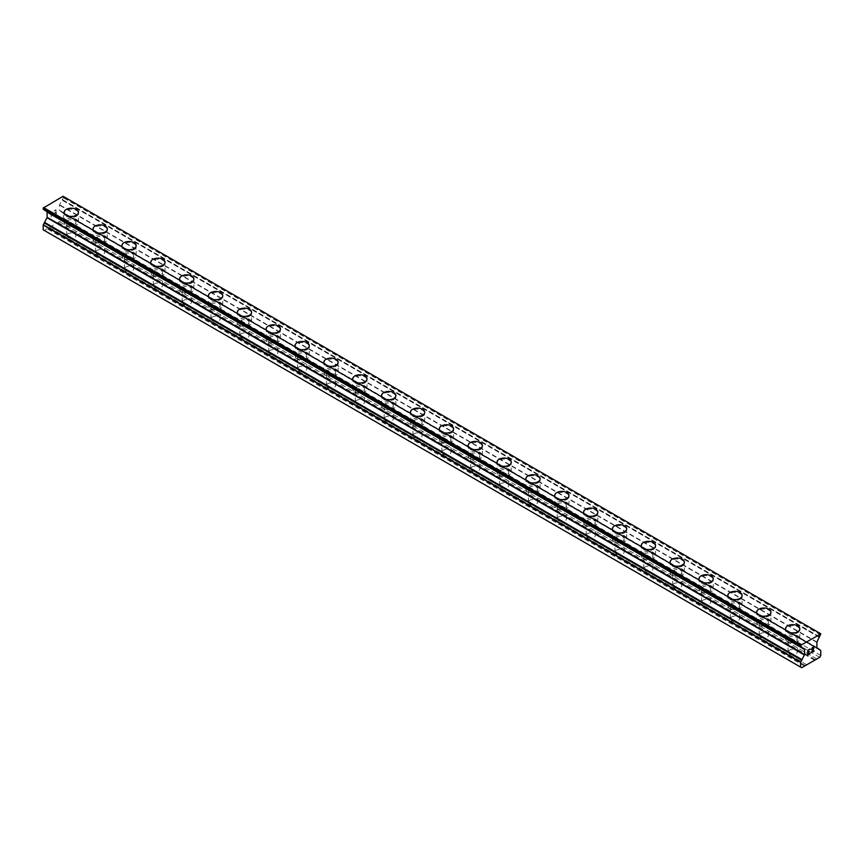 <?xml version="1.0" encoding="UTF-8"?>
<svg xmlns="http://www.w3.org/2000/svg" width="864" height="864" viewBox="0 0 864 864"><rect width="100%" height="100%" fill="white"/><g stroke="black" fill="none" stroke-linecap="round" stroke-linejoin="round"><path stroke-width="0.65" stroke-dasharray="4.32 3.24" d="M68.083 237.514A4.59 2.646 0 0 0 73.084 238.086A4.59 2.646 0 0 0 75.924 235.634A4.59 2.646 0 0 0 74.574 233.766A4.59 2.646 0 0 0 69.574 233.194A4.59 2.646 0 0 0 66.744 235.634A4.59 2.646 0 0 0 68.083 237.514M68.083 224.186A4.59 2.646 0 0 0 73.084 224.759A4.59 2.646 0 0 0 75.924 222.318A4.59 2.646 0 0 0 74.574 220.439A4.59 2.646 0 0 0 69.574 219.866A4.59 2.646 0 0 0 66.744 222.318A4.59 2.646 0 0 0 68.083 224.186M78.473 212.328L78.473 212.317A7.139 4.126 180 0 1 78.473 212.328A7.139 4.126 180 0 1 74.066 216.13A7.139 4.126 180 0 1 66.28 215.244A7.139 4.126 180 0 1 64.195 212.328A7.139 4.126 180 0 1 64.195 212.317L64.195 212.317M96.941 254.167A4.59 2.646 0 0 0 101.941 254.75A4.59 2.646 0 0 0 104.771 252.299A4.59 2.646 0 0 0 103.432 250.42A4.59 2.646 0 0 0 98.431 249.847A4.59 2.646 0 0 0 95.591 252.299A4.59 2.646 0 0 0 96.941 254.167M96.941 240.84A4.59 2.646 0 0 0 101.941 241.423A4.59 2.646 0 0 0 104.771 238.972A4.59 2.646 0 0 0 103.432 237.092A4.59 2.646 0 0 0 98.431 236.52A4.59 2.646 0 0 0 95.591 238.972A4.59 2.646 0 0 0 96.941 240.84M107.33 228.982L107.33 228.982A7.139 4.126 180 0 1 102.913 232.794A7.139 4.126 180 0 1 95.137 231.898A7.139 4.126 180 0 1 93.042 228.982L93.042 228.971M125.788 270.832A4.59 2.646 0 0 0 130.799 271.404A4.59 2.646 0 0 0 133.628 268.952A4.59 2.646 0 0 0 132.289 267.084A4.59 2.646 0 0 0 127.278 266.512A4.59 2.646 0 0 0 124.448 268.952A4.59 2.646 0 0 0 125.788 270.832M125.788 257.504A4.59 2.646 0 0 0 130.799 258.077A4.59 2.646 0 0 0 133.628 255.625A4.59 2.646 0 0 0 132.289 253.757A4.59 2.646 0 0 0 127.278 253.184A4.59 2.646 0 0 0 124.448 255.625A4.59 2.646 0 0 0 125.788 257.504M136.177 245.646L136.177 245.635A7.139 4.126 180 0 1 136.177 245.646A7.139 4.126 180 0 1 131.771 249.448A7.139 4.126 180 0 1 123.995 248.562A7.139 4.126 180 0 1 121.9 245.646A7.139 4.126 180 0 1 121.9 245.635L121.9 245.635M154.645 287.485A4.59 2.646 0 0 0 159.646 288.068A4.59 2.646 0 0 0 162.486 285.617A4.59 2.646 0 0 0 161.136 283.738A4.59 2.646 0 0 0 156.136 283.165A4.59 2.646 0 0 0 153.306 285.617A4.59 2.646 0 0 0 154.645 287.485M154.645 274.158A4.59 2.646 0 0 0 159.646 274.741A4.59 2.646 0 0 0 162.486 272.29A4.59 2.646 0 0 0 161.136 270.41A4.59 2.646 0 0 0 156.136 269.838A4.59 2.646 0 0 0 153.306 272.29A4.59 2.646 0 0 0 154.645 274.158M165.035 262.3L165.035 262.3A7.139 4.126 180 0 1 160.628 266.112A7.139 4.126 180 0 1 152.842 265.216A7.139 4.126 180 0 1 150.746 262.3L150.746 262.289M183.503 304.15A4.59 2.646 0 0 0 188.503 304.722A4.59 2.646 0 0 0 191.333 302.27A4.59 2.646 0 0 0 189.994 300.402A4.59 2.646 0 0 0 184.993 299.83A4.59 2.646 0 0 0 182.153 302.27A4.59 2.646 0 0 0 183.503 304.15M183.503 290.822A4.59 2.646 0 0 0 188.503 291.395A4.59 2.646 0 0 0 191.333 288.943A4.59 2.646 0 0 0 189.994 287.075A4.59 2.646 0 0 0 184.993 286.502A4.59 2.646 0 0 0 182.153 288.943A4.59 2.646 0 0 0 183.503 290.822M193.882 278.964L193.882 278.953A7.139 4.126 180 0 1 193.882 278.964A7.139 4.126 180 0 1 189.475 282.766A7.139 4.126 180 0 1 181.699 281.869A7.139 4.126 180 0 1 179.604 278.964A7.139 4.126 180 0 1 179.604 278.953L179.604 278.953M212.35 320.803A4.59 2.646 0 0 0 217.361 321.376A4.59 2.646 0 0 0 220.19 318.935A4.59 2.646 0 0 0 218.84 317.056A4.59 2.646 0 0 0 213.84 316.483A4.59 2.646 0 0 0 211.01 318.935A4.59 2.646 0 0 0 212.35 320.803M212.35 307.476A4.59 2.646 0 0 0 217.361 308.048A4.59 2.646 0 0 0 220.19 305.608A4.59 2.646 0 0 0 218.84 303.728A4.59 2.646 0 0 0 213.84 303.156A4.59 2.646 0 0 0 211.01 305.608A4.59 2.646 0 0 0 212.35 307.476M222.739 295.618L222.739 295.618A7.139 4.126 180 0 1 218.333 299.43A7.139 4.126 180 0 1 210.546 298.534A7.139 4.126 180 0 1 208.462 295.618L208.462 295.607M241.207 337.468A4.59 2.646 0 0 0 246.208 338.04A4.59 2.646 0 0 0 249.048 335.588A4.59 2.646 0 0 0 247.698 333.72A4.59 2.646 0 0 0 242.698 333.137A4.59 2.646 0 0 0 239.857 335.588A4.59 2.646 0 0 0 241.207 337.468M241.207 324.14A4.59 2.646 0 0 0 246.208 324.713A4.59 2.646 0 0 0 249.048 322.261A4.59 2.646 0 0 0 247.698 320.393A4.59 2.646 0 0 0 242.698 319.81A4.59 2.646 0 0 0 239.857 322.261A4.59 2.646 0 0 0 241.207 324.14M251.597 312.271L251.597 312.271A7.139 4.126 180 0 1 247.19 316.084A7.139 4.126 180 0 1 239.404 315.187A7.139 4.126 180 0 1 237.308 312.271L237.308 312.271M270.065 354.121A4.59 2.646 0 0 0 275.065 354.694A4.59 2.646 0 0 0 277.895 352.253A4.59 2.646 0 0 0 276.556 350.374A4.59 2.646 0 0 0 271.544 349.801A4.59 2.646 0 0 0 268.715 352.253A4.59 2.646 0 0 0 270.065 354.121M270.065 340.794A4.59 2.646 0 0 0 275.065 341.366A4.59 2.646 0 0 0 277.895 338.926A4.59 2.646 0 0 0 276.556 337.046A4.59 2.646 0 0 0 271.544 336.474A4.59 2.646 0 0 0 268.715 338.926A4.59 2.646 0 0 0 270.065 340.794M280.444 328.936L280.444 328.936A7.139 4.126 180 0 1 276.037 332.748A7.139 4.126 180 0 1 268.261 331.852A7.139 4.126 180 0 1 266.166 328.936L266.166 328.925M298.912 370.786A4.59 2.646 0 0 0 303.912 371.358A4.59 2.646 0 0 0 306.752 368.906A4.59 2.646 0 0 0 305.402 367.027A4.59 2.646 0 0 0 300.402 366.455A4.59 2.646 0 0 0 297.572 368.906A4.59 2.646 0 0 0 298.912 370.786M298.912 357.458A4.59 2.646 0 0 0 303.912 358.031A4.59 2.646 0 0 0 306.752 355.579A4.59 2.646 0 0 0 305.402 353.711A4.59 2.646 0 0 0 300.402 353.128A4.59 2.646 0 0 0 297.572 355.579A4.59 2.646 0 0 0 298.912 357.458M309.301 345.589L309.301 345.589A7.139 4.126 180 0 1 304.895 349.402A7.139 4.126 180 0 1 297.108 348.505A7.139 4.126 180 0 1 295.024 345.589L295.024 345.589M327.769 387.439A4.59 2.646 0 0 0 332.77 388.012A4.59 2.646 0 0 0 335.599 385.56A4.59 2.646 0 0 0 334.26 383.692A4.59 2.646 0 0 0 329.26 383.119A4.59 2.646 0 0 0 326.419 385.56A4.59 2.646 0 0 0 327.769 387.439M327.769 374.112A4.59 2.646 0 0 0 332.77 374.684A4.59 2.646 0 0 0 335.599 372.233A4.59 2.646 0 0 0 334.26 370.364A4.59 2.646 0 0 0 329.26 369.792A4.59 2.646 0 0 0 326.419 372.233A4.59 2.646 0 0 0 327.769 374.112M338.159 362.254L338.159 362.243A7.139 4.126 180 0 1 338.159 362.254A7.139 4.126 180 0 1 333.742 366.055A7.139 4.126 180 0 1 325.966 365.17A7.139 4.126 180 0 1 323.87 362.254A7.139 4.126 180 0 1 323.87 362.243L323.87 362.243M356.616 404.093A4.59 2.646 0 0 0 361.627 404.676A4.59 2.646 0 0 0 364.457 402.224A4.59 2.646 0 0 0 363.118 400.345A4.59 2.646 0 0 0 358.106 399.773A4.59 2.646 0 0 0 355.277 402.224A4.59 2.646 0 0 0 356.616 404.093M356.616 390.766A4.59 2.646 0 0 0 361.627 391.349A4.59 2.646 0 0 0 364.457 388.897A4.59 2.646 0 0 0 363.118 387.018A4.59 2.646 0 0 0 358.106 386.446A4.59 2.646 0 0 0 355.277 388.897A4.59 2.646 0 0 0 356.616 390.766M367.006 378.907L367.006 378.907A7.139 4.126 180 0 1 362.599 382.72A7.139 4.126 180 0 1 354.812 381.823A7.139 4.126 180 0 1 352.728 378.907L352.728 378.896M385.474 420.757A4.59 2.646 0 0 0 390.474 421.33A4.59 2.646 0 0 0 393.314 418.878A4.59 2.646 0 0 0 391.964 417.01A4.59 2.646 0 0 0 386.964 416.437A4.59 2.646 0 0 0 384.134 418.878A4.59 2.646 0 0 0 385.474 420.757M385.474 407.43A4.59 2.646 0 0 0 390.474 408.002A4.59 2.646 0 0 0 393.314 405.551A4.59 2.646 0 0 0 391.964 403.682A4.59 2.646 0 0 0 386.964 403.11A4.59 2.646 0 0 0 384.134 405.551A4.59 2.646 0 0 0 385.474 407.43M395.863 395.572L395.863 395.561A7.139 4.126 180 0 1 395.863 395.572A7.139 4.126 180 0 1 391.457 399.373A7.139 4.126 180 0 1 383.67 398.488A7.139 4.126 180 0 1 381.575 395.572A7.139 4.126 180 0 1 381.575 395.561L381.575 395.561M414.331 437.411A4.59 2.646 0 0 0 419.332 437.994A4.59 2.646 0 0 0 422.161 435.542A4.59 2.646 0 0 0 420.822 433.663A4.59 2.646 0 0 0 415.822 433.091A4.59 2.646 0 0 0 412.981 435.542A4.59 2.646 0 0 0 414.331 437.411M414.331 424.084A4.59 2.646 0 0 0 419.332 424.667A4.59 2.646 0 0 0 422.161 422.215A4.59 2.646 0 0 0 420.822 420.336A4.59 2.646 0 0 0 415.822 419.764A4.59 2.646 0 0 0 412.981 422.215A4.59 2.646 0 0 0 414.331 424.084M424.71 412.225L424.71 412.225A7.139 4.126 180 0 1 420.304 416.038A7.139 4.126 180 0 1 412.528 415.141A7.139 4.126 180 0 1 410.432 412.225L410.432 412.214M443.178 454.075A4.59 2.646 0 0 0 448.178 454.648A4.59 2.646 0 0 0 451.019 452.196A4.59 2.646 0 0 0 449.669 450.328A4.59 2.646 0 0 0 444.668 449.755A4.59 2.646 0 0 0 441.839 452.196A4.59 2.646 0 0 0 443.178 454.075M443.178 440.748A4.59 2.646 0 0 0 448.178 441.32A4.59 2.646 0 0 0 451.019 438.869A4.59 2.646 0 0 0 449.669 437A4.59 2.646 0 0 0 444.668 436.428A4.59 2.646 0 0 0 441.839 438.869A4.59 2.646 0 0 0 443.178 440.748M453.568 428.89L453.568 428.879A7.139 4.126 180 0 1 453.568 428.89A7.139 4.126 180 0 1 449.161 432.691A7.139 4.126 180 0 1 441.374 431.795A7.139 4.126 180 0 1 439.29 428.89A7.139 4.126 180 0 1 439.29 428.879L439.29 428.879M472.036 470.729A4.59 2.646 0 0 0 477.036 471.301A4.59 2.646 0 0 0 479.866 468.86A4.59 2.646 0 0 0 478.526 466.981A4.59 2.646 0 0 0 473.526 466.409A4.59 2.646 0 0 0 470.686 468.86A4.59 2.646 0 0 0 472.036 470.729M472.036 457.402A4.59 2.646 0 0 0 477.036 457.974A4.59 2.646 0 0 0 479.866 455.533A4.59 2.646 0 0 0 478.526 453.654A4.59 2.646 0 0 0 473.526 453.082A4.59 2.646 0 0 0 470.686 455.533A4.59 2.646 0 0 0 472.036 457.402M482.425 445.543L482.425 445.543A7.139 4.126 180 0 1 478.008 449.356A7.139 4.126 180 0 1 470.232 448.459A7.139 4.126 180 0 1 468.137 445.543L468.137 445.532M500.882 487.393A4.59 2.646 0 0 0 505.894 487.966A4.59 2.646 0 0 0 508.723 485.514A4.59 2.646 0 0 0 507.384 483.646A4.59 2.646 0 0 0 502.373 483.062A4.59 2.646 0 0 0 499.543 485.514A4.59 2.646 0 0 0 500.882 487.393M500.882 474.066A4.59 2.646 0 0 0 505.894 474.638A4.59 2.646 0 0 0 508.723 472.187A4.59 2.646 0 0 0 507.384 470.318A4.59 2.646 0 0 0 502.373 469.735A4.59 2.646 0 0 0 499.543 472.187A4.59 2.646 0 0 0 500.882 474.066M511.272 462.197L511.272 462.197A7.139 4.126 180 0 1 506.866 466.009A7.139 4.126 180 0 1 499.09 465.113A7.139 4.126 180 0 1 496.994 462.197L496.994 462.197M529.74 504.047A4.59 2.646 0 0 0 534.74 504.619A4.59 2.646 0 0 0 537.581 502.178A4.59 2.646 0 0 0 536.231 500.299A4.59 2.646 0 0 0 531.23 499.727A4.59 2.646 0 0 0 528.401 502.178A4.59 2.646 0 0 0 529.74 504.047M529.74 490.72A4.59 2.646 0 0 0 534.74 491.292A4.59 2.646 0 0 0 537.581 488.851A4.59 2.646 0 0 0 536.231 486.972A4.59 2.646 0 0 0 531.23 486.4A4.59 2.646 0 0 0 528.401 488.851A4.59 2.646 0 0 0 529.74 490.72M540.13 478.861L540.13 478.85A7.139 4.126 180 0 1 540.13 478.861A7.139 4.126 180 0 1 535.723 482.674A7.139 4.126 180 0 1 527.936 481.777A7.139 4.126 180 0 1 525.841 478.861A7.139 4.126 180 0 1 525.841 478.85L525.841 478.85M558.598 520.711A4.59 2.646 0 0 0 563.598 521.284A4.59 2.646 0 0 0 566.428 518.832A4.59 2.646 0 0 0 565.088 516.953A4.59 2.646 0 0 0 560.088 516.38A4.59 2.646 0 0 0 557.248 518.832A4.59 2.646 0 0 0 558.598 520.711M558.598 507.384A4.59 2.646 0 0 0 563.598 507.956A4.59 2.646 0 0 0 566.428 505.505A4.59 2.646 0 0 0 565.088 503.626A4.59 2.646 0 0 0 560.088 503.053A4.59 2.646 0 0 0 557.248 505.505A4.59 2.646 0 0 0 558.598 507.384M568.976 495.515L568.976 495.515A7.139 4.126 180 0 1 564.57 499.327A7.139 4.126 180 0 1 556.794 498.431A7.139 4.126 180 0 1 554.699 495.515L554.699 495.515M587.444 537.365A4.59 2.646 0 0 0 592.456 537.937A4.59 2.646 0 0 0 595.285 535.486A4.59 2.646 0 0 0 593.935 533.617A4.59 2.646 0 0 0 588.935 533.045A4.59 2.646 0 0 0 586.105 535.486A4.59 2.646 0 0 0 587.444 537.365M587.444 524.038A4.59 2.646 0 0 0 592.456 524.61A4.59 2.646 0 0 0 595.285 522.158A4.59 2.646 0 0 0 593.935 520.29A4.59 2.646 0 0 0 588.935 519.718A4.59 2.646 0 0 0 586.105 522.158A4.59 2.646 0 0 0 587.444 524.038M597.834 512.179L597.834 512.168A7.139 4.126 180 0 1 597.834 512.179A7.139 4.126 180 0 1 593.428 515.981A7.139 4.126 180 0 1 585.641 515.095A7.139 4.126 180 0 1 583.556 512.179A7.139 4.126 180 0 1 583.556 512.168L583.556 512.168M616.302 554.018A4.59 2.646 0 0 0 621.302 554.602A4.59 2.646 0 0 0 624.143 552.15A4.59 2.646 0 0 0 622.793 550.271A4.59 2.646 0 0 0 617.792 549.698A4.59 2.646 0 0 0 614.952 552.15A4.59 2.646 0 0 0 616.302 554.018M616.302 540.691A4.59 2.646 0 0 0 621.302 541.274A4.59 2.646 0 0 0 624.143 538.823A4.59 2.646 0 0 0 622.793 536.944A4.59 2.646 0 0 0 617.792 536.371A4.59 2.646 0 0 0 614.952 538.823A4.59 2.646 0 0 0 616.302 540.691M626.692 528.833L626.692 528.833A7.139 4.126 180 0 1 622.285 532.645A7.139 4.126 180 0 1 614.498 531.749A7.139 4.126 180 0 1 612.403 528.833L612.403 528.822M645.16 570.683A4.59 2.646 0 0 0 650.16 571.255A4.59 2.646 0 0 0 652.99 568.804A4.59 2.646 0 0 0 651.65 566.935A4.59 2.646 0 0 0 646.639 566.363A4.59 2.646 0 0 0 643.81 568.804A4.59 2.646 0 0 0 645.16 570.683M645.16 557.356A4.59 2.646 0 0 0 650.16 557.928A4.59 2.646 0 0 0 652.99 555.476A4.59 2.646 0 0 0 651.65 553.608A4.59 2.646 0 0 0 646.639 553.036A4.59 2.646 0 0 0 643.81 555.476A4.59 2.646 0 0 0 645.16 557.356M655.538 545.497L655.538 545.486A7.139 4.126 180 0 1 655.538 545.497A7.139 4.126 180 0 1 651.132 549.299A7.139 4.126 180 0 1 643.356 548.413A7.139 4.126 180 0 1 641.261 545.497A7.139 4.126 180 0 1 641.261 545.486L641.261 545.486M674.006 587.336A4.59 2.646 0 0 0 679.007 587.909A4.59 2.646 0 0 0 681.847 585.468A4.59 2.646 0 0 0 680.497 583.589A4.59 2.646 0 0 0 675.497 583.016A4.59 2.646 0 0 0 672.667 585.468A4.59 2.646 0 0 0 674.006 587.336M674.006 574.009A4.59 2.646 0 0 0 679.007 574.592A4.59 2.646 0 0 0 681.847 572.141A4.59 2.646 0 0 0 680.497 570.262A4.59 2.646 0 0 0 675.497 569.689A4.59 2.646 0 0 0 672.667 572.141A4.59 2.646 0 0 0 674.006 574.009M684.396 562.151L684.396 562.151A7.139 4.126 180 0 1 679.99 565.963A7.139 4.126 180 0 1 672.203 565.067A7.139 4.126 180 0 1 670.118 562.151L670.118 562.14M702.864 604.001A4.59 2.646 0 0 0 707.864 604.573A4.59 2.646 0 0 0 710.694 602.122A4.59 2.646 0 0 0 709.355 600.253A4.59 2.646 0 0 0 704.354 599.67A4.59 2.646 0 0 0 701.514 602.122A4.59 2.646 0 0 0 702.864 604.001M702.864 590.674A4.59 2.646 0 0 0 707.864 591.246A4.59 2.646 0 0 0 710.694 588.794A4.59 2.646 0 0 0 709.355 586.926A4.59 2.646 0 0 0 704.354 586.354A4.59 2.646 0 0 0 701.514 588.794A4.59 2.646 0 0 0 702.864 590.674M713.254 578.815L713.254 578.804A7.139 4.126 180 0 1 713.254 578.815A7.139 4.126 180 0 1 708.836 582.617A7.139 4.126 180 0 1 701.06 581.72A7.139 4.126 180 0 1 698.965 578.815A7.139 4.126 180 0 1 698.965 578.804L698.965 578.804M731.711 620.654A4.59 2.646 0 0 0 736.722 621.227A4.59 2.646 0 0 0 739.552 618.786A4.59 2.646 0 0 0 738.212 616.907A4.59 2.646 0 0 0 733.201 616.334A4.59 2.646 0 0 0 730.372 618.786A4.59 2.646 0 0 0 731.711 620.654M731.711 607.327A4.59 2.646 0 0 0 736.722 607.9A4.59 2.646 0 0 0 739.552 605.459A4.59 2.646 0 0 0 738.212 603.58A4.59 2.646 0 0 0 733.201 603.007A4.59 2.646 0 0 0 730.372 605.459A4.59 2.646 0 0 0 731.711 607.327M742.1 595.469L742.1 595.469A7.139 4.126 180 0 1 737.694 599.281A7.139 4.126 180 0 1 729.907 598.385A7.139 4.126 180 0 1 727.823 595.469L727.823 595.458M760.568 637.319A4.59 2.646 0 0 0 765.569 637.891A4.59 2.646 0 0 0 768.409 635.44A4.59 2.646 0 0 0 767.059 633.571A4.59 2.646 0 0 0 762.059 632.988A4.59 2.646 0 0 0 759.229 635.44A4.59 2.646 0 0 0 760.568 637.319M760.568 623.992A4.59 2.646 0 0 0 765.569 624.564A4.59 2.646 0 0 0 768.409 622.112A4.59 2.646 0 0 0 767.059 620.244A4.59 2.646 0 0 0 762.059 619.661A4.59 2.646 0 0 0 759.229 622.112A4.59 2.646 0 0 0 760.568 623.992M770.958 612.122L770.958 612.122A7.139 4.126 180 0 1 766.552 615.935A7.139 4.126 180 0 1 758.765 615.038A7.139 4.126 180 0 1 756.67 612.122L756.67 612.122M789.426 653.972A4.59 2.646 0 0 0 794.426 654.545A4.59 2.646 0 0 0 797.256 652.104A4.59 2.646 0 0 0 795.917 650.225A4.59 2.646 0 0 0 790.916 649.652A4.59 2.646 0 0 0 788.076 652.104A4.59 2.646 0 0 0 789.426 653.972M789.426 640.645A4.59 2.646 0 0 0 794.426 641.218A4.59 2.646 0 0 0 797.256 638.777A4.59 2.646 0 0 0 795.917 636.898A4.59 2.646 0 0 0 790.916 636.325A4.59 2.646 0 0 0 788.076 638.777A4.59 2.646 0 0 0 789.426 640.645M799.805 628.787L799.805 628.776A7.139 4.126 180 0 1 799.805 628.787A7.139 4.126 180 0 1 795.398 632.599A7.139 4.126 180 0 1 787.622 631.703A7.139 4.126 180 0 1 785.527 628.787A7.139 4.126 180 0 1 785.527 628.776L785.527 628.776M787.622 641.682A7.139 4.126 0 0 0 793.422 642.87A7.139 4.126 0 0 0 799.805 638.777A7.139 4.126 0 0 0 797.72 635.861A7.139 4.126 0 0 0 789.934 634.964A7.139 4.126 0 0 0 785.527 638.777A7.139 4.126 0 0 0 787.622 641.682M787.622 632.696A7.139 4.126 0 0 0 795.398 633.593A7.139 4.126 0 0 0 799.805 629.78A7.139 4.126 0 0 0 797.72 626.864A7.139 4.126 0 0 0 789.934 625.979A7.139 4.126 0 0 0 785.527 629.78A7.139 4.126 0 0 0 787.622 632.696M758.765 625.028A7.139 4.126 0 0 0 764.564 626.216A7.139 4.126 0 0 0 770.958 622.112A7.139 4.126 0 0 0 768.863 619.196A7.139 4.126 0 0 0 761.087 618.3A7.139 4.126 0 0 0 756.67 622.112A7.139 4.126 0 0 0 758.765 625.028M758.765 616.043A7.139 4.126 0 0 0 766.552 616.939A7.139 4.126 0 0 0 770.958 613.127A7.139 4.126 0 0 0 768.863 610.211A7.139 4.126 0 0 0 761.087 609.314A7.139 4.126 0 0 0 756.67 613.127A7.139 4.126 0 0 0 758.765 616.043M729.907 608.375A7.139 4.126 0 0 0 735.718 609.552A7.139 4.126 0 0 0 742.1 605.459A7.139 4.126 0 0 0 740.005 602.543A7.139 4.126 0 0 0 732.229 601.646A7.139 4.126 0 0 0 727.823 605.459A7.139 4.126 0 0 0 729.907 608.375M729.907 599.378A7.139 4.126 0 0 0 737.694 600.275A7.139 4.126 0 0 0 742.1 596.473A7.139 4.126 0 0 0 740.005 593.557A7.139 4.126 0 0 0 732.229 592.661A7.139 4.126 0 0 0 727.823 596.473A7.139 4.126 0 0 0 729.907 599.378M701.06 591.71A7.139 4.126 0 0 0 706.86 592.898A7.139 4.126 0 0 0 713.254 588.794A7.139 4.126 0 0 0 711.158 585.878A7.139 4.126 0 0 0 703.372 584.993A7.139 4.126 0 0 0 698.965 588.794A7.139 4.126 0 0 0 701.06 591.71M701.06 582.725A7.139 4.126 0 0 0 708.836 583.621A7.139 4.126 0 0 0 713.254 579.809A7.139 4.126 0 0 0 711.158 576.893A7.139 4.126 0 0 0 703.372 575.996A7.139 4.126 0 0 0 698.965 579.809A7.139 4.126 0 0 0 701.06 582.725M672.203 575.057A7.139 4.126 0 0 0 678.002 576.234A7.139 4.126 0 0 0 684.396 572.141A7.139 4.126 0 0 0 682.301 569.225A7.139 4.126 0 0 0 674.525 568.328A7.139 4.126 0 0 0 670.118 572.141A7.139 4.126 0 0 0 672.203 575.057M672.203 566.071A7.139 4.126 0 0 0 679.99 566.957A7.139 4.126 0 0 0 684.396 563.155A7.139 4.126 0 0 0 682.301 560.239A7.139 4.126 0 0 0 674.525 559.343A7.139 4.126 0 0 0 670.118 563.155A7.139 4.126 0 0 0 672.203 566.071M643.356 558.392A7.139 4.126 0 0 0 649.156 559.58A7.139 4.126 0 0 0 655.538 555.476A7.139 4.126 0 0 0 653.454 552.56A7.139 4.126 0 0 0 645.667 551.675A7.139 4.126 0 0 0 641.261 555.476A7.139 4.126 0 0 0 643.356 558.392M643.356 549.407A7.139 4.126 0 0 0 651.132 550.303A7.139 4.126 0 0 0 655.538 546.491A7.139 4.126 0 0 0 653.454 543.575A7.139 4.126 0 0 0 645.667 542.689A7.139 4.126 0 0 0 641.261 546.491A7.139 4.126 0 0 0 643.356 549.407M614.498 541.739A7.139 4.126 0 0 0 620.298 542.927A7.139 4.126 0 0 0 626.692 538.823A7.139 4.126 0 0 0 624.596 535.907A7.139 4.126 0 0 0 616.81 535.01A7.139 4.126 0 0 0 612.403 538.823A7.139 4.126 0 0 0 614.498 541.739M614.498 532.753A7.139 4.126 0 0 0 622.285 533.639A7.139 4.126 0 0 0 626.692 529.837A7.139 4.126 0 0 0 624.596 526.921A7.139 4.126 0 0 0 616.81 526.025A7.139 4.126 0 0 0 612.403 529.837A7.139 4.126 0 0 0 614.498 532.753M585.641 525.074A7.139 4.126 0 0 0 591.451 526.262A7.139 4.126 0 0 0 597.834 522.158A7.139 4.126 0 0 0 595.739 519.253A7.139 4.126 0 0 0 587.963 518.357A7.139 4.126 0 0 0 583.556 522.158A7.139 4.126 0 0 0 585.641 525.074M585.641 516.089A7.139 4.126 0 0 0 593.428 516.985A7.139 4.126 0 0 0 597.834 513.173A7.139 4.126 0 0 0 595.739 510.257A7.139 4.126 0 0 0 587.963 509.371A7.139 4.126 0 0 0 583.556 513.173A7.139 4.126 0 0 0 585.641 516.089M556.794 508.421A7.139 4.126 0 0 0 562.594 509.609A7.139 4.126 0 0 0 568.976 505.505A7.139 4.126 0 0 0 566.892 502.589A7.139 4.126 0 0 0 559.105 501.692A7.139 4.126 0 0 0 554.699 505.505A7.139 4.126 0 0 0 556.794 508.421M556.794 499.435A7.139 4.126 0 0 0 564.57 500.332A7.139 4.126 0 0 0 568.976 496.519A7.139 4.126 0 0 0 566.892 493.603A7.139 4.126 0 0 0 559.105 492.707A7.139 4.126 0 0 0 554.699 496.519A7.139 4.126 0 0 0 556.794 499.435M527.936 491.767A7.139 4.126 0 0 0 533.736 492.944A7.139 4.126 0 0 0 540.13 488.851A7.139 4.126 0 0 0 538.034 485.935A7.139 4.126 0 0 0 530.258 485.039A7.139 4.126 0 0 0 525.841 488.851A7.139 4.126 0 0 0 527.936 491.767M527.936 482.771A7.139 4.126 0 0 0 535.723 483.667A7.139 4.126 0 0 0 540.13 479.855A7.139 4.126 0 0 0 538.034 476.939A7.139 4.126 0 0 0 530.258 476.053A7.139 4.126 0 0 0 525.841 479.855A7.139 4.126 0 0 0 527.936 482.771M499.09 475.103A7.139 4.126 0 0 0 504.889 476.291A7.139 4.126 0 0 0 511.272 472.187A7.139 4.126 0 0 0 509.188 469.271A7.139 4.126 0 0 0 501.401 468.374A7.139 4.126 0 0 0 496.994 472.187A7.139 4.126 0 0 0 499.09 475.103M499.09 466.117A7.139 4.126 0 0 0 506.866 467.014A7.139 4.126 0 0 0 511.272 463.201A7.139 4.126 0 0 0 509.188 460.285A7.139 4.126 0 0 0 501.401 459.389A7.139 4.126 0 0 0 496.994 463.201A7.139 4.126 0 0 0 499.09 466.117M470.232 458.449A7.139 4.126 0 0 0 476.032 459.626A7.139 4.126 0 0 0 482.425 455.533A7.139 4.126 0 0 0 480.33 452.617A7.139 4.126 0 0 0 472.543 451.721A7.139 4.126 0 0 0 468.137 455.533A7.139 4.126 0 0 0 470.232 458.449M470.232 449.453A7.139 4.126 0 0 0 478.008 450.349A7.139 4.126 0 0 0 482.425 446.548A7.139 4.126 0 0 0 480.33 443.632A7.139 4.126 0 0 0 472.543 442.735A7.139 4.126 0 0 0 468.137 446.548A7.139 4.126 0 0 0 470.232 449.453M441.374 441.785A7.139 4.126 0 0 0 447.185 442.973A7.139 4.126 0 0 0 453.568 438.869A7.139 4.126 0 0 0 451.472 435.953A7.139 4.126 0 0 0 443.696 435.067A7.139 4.126 0 0 0 439.29 438.869A7.139 4.126 0 0 0 441.374 441.785M441.374 432.799A7.139 4.126 0 0 0 449.161 433.696A7.139 4.126 0 0 0 453.568 429.883A7.139 4.126 0 0 0 451.472 426.967A7.139 4.126 0 0 0 443.696 426.071A7.139 4.126 0 0 0 439.29 429.883A7.139 4.126 0 0 0 441.374 432.799M412.528 425.131A7.139 4.126 0 0 0 418.327 426.308A7.139 4.126 0 0 0 424.71 422.215A7.139 4.126 0 0 0 422.626 419.299A7.139 4.126 0 0 0 414.839 418.403A7.139 4.126 0 0 0 410.432 422.215A7.139 4.126 0 0 0 412.528 425.131M412.528 416.146A7.139 4.126 0 0 0 420.304 417.031A7.139 4.126 0 0 0 424.71 413.23A7.139 4.126 0 0 0 422.626 410.314A7.139 4.126 0 0 0 414.839 409.417A7.139 4.126 0 0 0 410.432 413.23A7.139 4.126 0 0 0 412.528 416.146M383.67 408.467A7.139 4.126 0 0 0 389.47 409.655A7.139 4.126 0 0 0 395.863 405.551A7.139 4.126 0 0 0 393.768 402.635A7.139 4.126 0 0 0 385.992 401.749A7.139 4.126 0 0 0 381.575 405.551A7.139 4.126 0 0 0 383.67 408.467M383.67 399.481A7.139 4.126 0 0 0 391.457 400.378A7.139 4.126 0 0 0 395.863 396.565A7.139 4.126 0 0 0 393.768 393.649A7.139 4.126 0 0 0 385.992 392.764A7.139 4.126 0 0 0 381.575 396.565A7.139 4.126 0 0 0 383.67 399.481M354.812 391.813A7.139 4.126 0 0 0 360.623 393.001A7.139 4.126 0 0 0 367.006 388.897A7.139 4.126 0 0 0 364.91 385.981A7.139 4.126 0 0 0 357.134 385.085A7.139 4.126 0 0 0 352.728 388.897A7.139 4.126 0 0 0 354.812 391.813M354.812 382.828A7.139 4.126 0 0 0 362.599 383.713A7.139 4.126 0 0 0 367.006 379.912A7.139 4.126 0 0 0 364.91 376.996A7.139 4.126 0 0 0 357.134 376.099A7.139 4.126 0 0 0 352.728 379.912A7.139 4.126 0 0 0 354.812 382.828M325.966 375.149A7.139 4.126 0 0 0 331.765 376.337A7.139 4.126 0 0 0 338.159 372.233A7.139 4.126 0 0 0 336.064 369.328A7.139 4.126 0 0 0 328.277 368.431A7.139 4.126 0 0 0 323.87 372.233A7.139 4.126 0 0 0 325.966 375.149M325.966 366.163A7.139 4.126 0 0 0 333.742 367.06A7.139 4.126 0 0 0 338.159 363.247A7.139 4.126 0 0 0 336.064 360.331A7.139 4.126 0 0 0 328.277 359.446A7.139 4.126 0 0 0 323.87 363.247A7.139 4.126 0 0 0 325.966 366.163M297.108 358.495A7.139 4.126 0 0 0 302.908 359.683A7.139 4.126 0 0 0 309.301 355.579A7.139 4.126 0 0 0 307.206 352.663A7.139 4.126 0 0 0 299.43 351.767A7.139 4.126 0 0 0 295.024 355.579A7.139 4.126 0 0 0 297.108 358.495M297.108 349.51A7.139 4.126 0 0 0 304.895 350.406A7.139 4.126 0 0 0 309.301 346.594A7.139 4.126 0 0 0 307.206 343.678A7.139 4.126 0 0 0 299.43 342.781A7.139 4.126 0 0 0 295.024 346.594A7.139 4.126 0 0 0 297.108 349.51M268.261 341.842A7.139 4.126 0 0 0 274.061 343.019A7.139 4.126 0 0 0 280.444 338.926A7.139 4.126 0 0 0 278.359 336.01A7.139 4.126 0 0 0 270.572 335.113A7.139 4.126 0 0 0 266.166 338.926A7.139 4.126 0 0 0 268.261 341.842M268.261 332.845A7.139 4.126 0 0 0 276.037 333.742A7.139 4.126 0 0 0 280.444 329.929A7.139 4.126 0 0 0 278.359 327.024A7.139 4.126 0 0 0 270.572 326.128A7.139 4.126 0 0 0 266.166 329.929A7.139 4.126 0 0 0 268.261 332.845M239.404 325.177A7.139 4.126 0 0 0 245.203 326.365A7.139 4.126 0 0 0 251.597 322.261A7.139 4.126 0 0 0 249.502 319.345A7.139 4.126 0 0 0 241.715 318.449A7.139 4.126 0 0 0 237.308 322.261A7.139 4.126 0 0 0 239.404 325.177M239.404 316.192A7.139 4.126 0 0 0 247.19 317.088A7.139 4.126 0 0 0 251.597 313.276A7.139 4.126 0 0 0 249.502 310.36A7.139 4.126 0 0 0 241.715 309.463A7.139 4.126 0 0 0 237.308 313.276A7.139 4.126 0 0 0 239.404 316.192M210.546 308.524A7.139 4.126 0 0 0 216.356 309.701A7.139 4.126 0 0 0 222.739 305.608A7.139 4.126 0 0 0 220.644 302.692A7.139 4.126 0 0 0 212.868 301.795A7.139 4.126 0 0 0 208.462 305.608A7.139 4.126 0 0 0 210.546 308.524M210.546 299.527A7.139 4.126 0 0 0 218.333 300.424A7.139 4.126 0 0 0 222.739 296.622A7.139 4.126 0 0 0 220.644 293.706A7.139 4.126 0 0 0 212.868 292.81A7.139 4.126 0 0 0 208.462 296.622A7.139 4.126 0 0 0 210.546 299.527M181.699 291.859A7.139 4.126 0 0 0 187.499 293.047A7.139 4.126 0 0 0 193.882 288.943A7.139 4.126 0 0 0 191.797 286.027A7.139 4.126 0 0 0 184.01 285.142A7.139 4.126 0 0 0 179.604 288.943A7.139 4.126 0 0 0 181.699 291.859M181.699 282.874A7.139 4.126 0 0 0 189.475 283.77A7.139 4.126 0 0 0 193.882 279.958A7.139 4.126 0 0 0 191.797 277.042A7.139 4.126 0 0 0 184.01 276.145A7.139 4.126 0 0 0 179.604 279.958A7.139 4.126 0 0 0 181.699 282.874M152.842 275.206A7.139 4.126 0 0 0 158.641 276.383A7.139 4.126 0 0 0 165.035 272.29A7.139 4.126 0 0 0 162.94 269.374A7.139 4.126 0 0 0 155.164 268.477A7.139 4.126 0 0 0 150.746 272.29A7.139 4.126 0 0 0 152.842 275.206M152.842 266.22A7.139 4.126 0 0 0 160.628 267.106A7.139 4.126 0 0 0 165.035 263.304A7.139 4.126 0 0 0 162.94 260.388A7.139 4.126 0 0 0 155.164 259.492A7.139 4.126 0 0 0 150.746 263.304A7.139 4.126 0 0 0 152.842 266.22M123.995 258.541A7.139 4.126 0 0 0 129.794 259.729A7.139 4.126 0 0 0 136.177 255.625A7.139 4.126 0 0 0 134.093 252.709A7.139 4.126 0 0 0 126.306 251.824A7.139 4.126 0 0 0 121.9 255.625A7.139 4.126 0 0 0 123.995 258.541M123.995 249.556A7.139 4.126 0 0 0 131.771 250.452A7.139 4.126 0 0 0 136.177 246.64A7.139 4.126 0 0 0 134.093 243.724A7.139 4.126 0 0 0 126.306 242.838A7.139 4.126 0 0 0 121.9 246.64A7.139 4.126 0 0 0 123.995 249.556M95.137 241.888A7.139 4.126 0 0 0 100.937 243.076A7.139 4.126 0 0 0 107.33 238.972A7.139 4.126 0 0 0 105.235 236.056A7.139 4.126 0 0 0 97.448 235.159A7.139 4.126 0 0 0 93.042 238.972A7.139 4.126 0 0 0 95.137 241.888M95.137 232.902A7.139 4.126 0 0 0 102.913 233.788A7.139 4.126 0 0 0 107.33 229.986A7.139 4.126 0 0 0 105.235 227.07A7.139 4.126 0 0 0 97.448 226.174A7.139 4.126 0 0 0 93.042 229.986A7.139 4.126 0 0 0 95.137 232.902M66.28 225.223A7.139 4.126 0 0 0 72.09 226.411A7.139 4.126 0 0 0 78.473 222.318A7.139 4.126 0 0 0 76.378 219.402A7.139 4.126 0 0 0 68.602 218.506A7.139 4.126 0 0 0 64.195 222.318A7.139 4.126 0 0 0 66.28 225.223M66.28 216.238A7.139 4.126 0 0 0 74.066 217.134A7.139 4.126 0 0 0 78.473 213.322A7.139 4.126 0 0 0 76.378 210.406A7.139 4.126 0 0 0 68.602 209.52A7.139 4.126 0 0 0 64.195 213.322A7.139 4.126 0 0 0 66.28 216.238M809.114 651.618L807.991 652.255M810.032 653.227L807.991 654.394M810.032 648.961L807.732 650.279L807.732 654.847M811.62 649.199L812.387 647.6M813.726 647.266L812.387 647.59M814.093 650.873L811.933 652.115M813.65 647.773L811.372 652.741M55.998 210.038L55.998 211.864L56.009 210.038L53.968 211.216L55.998 210.038M55.998 211.864L54.896 212.512L56.009 211.864M54.886 212.803L55.998 212.166L54.896 212.814M55.998 212.166L55.998 213.991L56.009 212.166M55.998 213.991L53.968 215.168L56.009 214.002M53.968 215.471L56.268 214.153L56.268 209.574L53.968 210.902L56.268 209.585L56.268 214.153L53.968 215.482M51.149 212.533L51.149 217.102L51.16 212.544M51.408 212.976L51.419 214.477L51.408 212.976M51.149 217.102L51.408 214.477L51.16 217.112M43.2 229.813L44.28 230.429L62.316 220.018L63.396 218.149L63.396 213.354L59.54 210.503L59.432 205.114L63.32 197.694L63.04 196.279M44.42 210.438L47.066 211.961M43.276 209.261L44.485 209.963M62.176 199.843L819.569 637.124M62.165 212.393L819.569 649.674L62.176 212.382M63.331 213.214L819.515 649.793L63.331 213.214M815.033 659.599L57.629 222.318M814.666 660.215L57.262 222.934M816.469 658.768L59.065 221.476M816.836 658.973L59.432 221.692M819.72 657.31L62.316 220.018M820.8 655.43L63.396 218.149M819.58 649.307L62.176 212.026M816.934 647.784L59.54 210.503L816.934 647.784M820.735 633.733L63.331 196.452M801.684 667.721L44.28 230.429M804.568 666.047L47.164 228.766M804.935 665.42L47.531 228.139M806.371 664.589L48.967 227.308M806.738 664.805L49.334 227.524M820.8 650.635L63.396 213.354M819.547 650.02L62.176 212.76L819.569 650.03M816.836 647.557L59.432 210.276M816.836 642.406L59.432 205.114M816.934 642.049L59.54 204.768M819.58 637.481L62.176 200.2M819.58 636.746L62.176 199.465M820.724 634.975L63.32 197.694M820.8 634.738L63.396 197.456M820.8 633.874L63.396 196.592M801.824 646.996L44.42 209.714L801.835 647.006M75.924 235.634L75.924 222.318M104.771 252.299L104.771 238.972M133.628 268.952L133.628 255.625M162.486 285.617L162.486 272.29M191.333 302.27L191.333 288.943M220.19 318.935L220.19 305.608M249.048 335.588L249.048 322.261M277.895 352.253L277.895 338.926M306.752 368.906L306.752 355.579M335.599 385.56L335.599 372.233M364.457 402.224L364.457 388.897M393.314 418.878L393.314 405.551M422.161 435.542L422.161 422.215M451.019 452.196L451.019 438.869M479.866 468.86L479.866 455.533M508.723 485.514L508.723 472.187M537.581 502.178L537.581 488.851M566.428 518.832L566.428 505.505M595.285 535.486L595.285 522.158M624.143 552.15L624.143 538.823M652.99 568.804L652.99 555.476M681.847 585.468L681.847 572.141M710.694 602.122L710.694 588.794M739.552 618.786L739.552 605.459M768.409 635.44L768.409 622.112M797.256 652.104L797.256 638.777M799.805 638.777L799.805 629.78M770.958 622.112L770.958 613.127M742.1 605.459L742.1 596.473M713.254 588.794L713.254 579.809M684.396 572.141L684.396 563.155M655.538 555.476L655.538 546.491M626.692 538.823L626.692 529.837M597.834 522.158L597.834 513.173M568.976 505.505L568.976 496.519M540.13 488.851L540.13 479.855M511.272 472.187L511.272 463.201M482.425 455.533L482.425 446.548M453.568 438.869L453.568 429.883M424.71 422.215L424.71 413.23M395.863 405.551L395.863 396.565M367.006 388.897L367.006 379.912M338.159 372.233L338.159 363.247M309.301 355.579L309.301 346.594M280.444 338.926L280.444 329.929M251.597 322.261L251.597 313.276M222.739 305.608L222.739 296.622M193.882 288.943L193.882 279.958M165.035 272.29L165.035 263.304M136.177 255.625L136.177 246.64M107.33 238.972L107.33 229.986M78.473 222.318L78.473 213.322M64.195 222.318L64.195 213.322M93.042 238.972L93.042 229.986M121.9 255.625L121.9 246.64M150.746 272.29L150.746 263.304M179.604 288.943L179.604 279.958M208.462 305.608L208.462 296.622M237.308 322.261L237.308 313.276M266.166 338.926L266.166 329.929M295.024 355.579L295.024 346.594M323.87 372.233L323.87 363.247M352.728 388.897L352.728 379.912M381.575 405.551L381.575 396.565M410.432 422.215L410.432 413.23M439.29 438.869L439.29 429.883M468.137 455.533L468.137 446.548M496.994 472.187L496.994 463.201M525.841 488.851L525.841 479.855M554.699 505.505L554.699 496.519M583.556 522.158L583.556 513.173M612.403 538.823L612.403 529.837M641.261 555.476L641.261 546.491M670.118 572.141L670.118 563.155M698.965 588.794L698.965 579.809M727.823 605.459L727.823 596.473M756.67 622.112L756.67 613.127M785.527 638.777L785.527 629.78M788.076 652.104L788.076 638.777M759.229 635.44L759.229 622.112M730.372 618.786L730.372 605.459M701.514 602.122L701.514 588.794M672.667 585.468L672.667 572.141M643.81 568.804L643.81 555.476M614.952 552.15L614.952 538.823M586.105 535.486L586.105 522.158M557.248 518.832L557.248 505.505M528.401 502.178L528.401 488.851M499.543 485.514L499.543 472.187M470.686 468.86L470.686 455.533M441.839 452.196L441.839 438.869M412.981 435.542L412.981 422.215M384.134 418.878L384.134 405.551M355.277 402.224L355.277 388.897M326.419 385.56L326.419 372.233M297.572 368.906L297.572 355.579M268.715 352.253L268.715 338.926M239.857 335.588L239.857 322.261M211.01 318.935L211.01 305.608M182.153 302.27L182.153 288.943M153.306 285.617L153.306 272.29M124.448 268.952L124.448 255.625M95.591 252.299L95.591 238.972M66.744 235.634L66.744 222.318"/><path stroke-width="1.3" d="M64.195 212.317A7.139 4.126 180 0 1 68.602 208.505A7.139 4.126 180 0 1 76.378 209.401A7.139 4.126 180 0 1 78.473 212.317A7.139 4.126 180 0 1 74.066 216.13A7.139 4.126 180 0 1 66.28 215.233A7.139 4.126 180 0 1 64.195 212.317A7.139 4.126 180 0 1 68.602 208.516A7.139 4.126 180 0 1 76.378 209.412A7.139 4.126 180 0 1 78.473 212.317M93.042 228.971A7.139 4.126 180 0 1 97.448 225.169A7.139 4.126 180 0 1 105.235 226.066A7.139 4.126 180 0 1 107.33 228.982A7.139 4.126 180 0 1 102.913 232.783A7.139 4.126 180 0 1 95.137 231.887A7.139 4.126 180 0 1 93.042 228.971A7.139 4.126 180 0 1 97.459 225.169A7.139 4.126 180 0 1 105.235 226.066A7.139 4.126 180 0 1 107.33 228.971M121.9 245.635A7.139 4.126 180 0 1 126.306 241.823A7.139 4.126 180 0 1 134.093 242.719A7.139 4.126 180 0 1 136.177 245.635A7.139 4.126 180 0 1 131.771 249.448A7.139 4.126 180 0 1 123.995 248.551A7.139 4.126 180 0 1 121.9 245.635A7.139 4.126 180 0 1 126.306 241.834A7.139 4.126 180 0 1 134.093 242.73A7.139 4.126 180 0 1 136.177 245.635M150.746 262.289A7.139 4.126 180 0 1 155.164 258.487A7.139 4.126 180 0 1 162.94 259.373A7.139 4.126 180 0 1 165.035 262.3A7.139 4.126 180 0 1 160.628 266.101A7.139 4.126 180 0 1 152.842 265.205A7.139 4.126 180 0 1 150.746 262.289A7.139 4.126 180 0 1 155.164 258.487A7.139 4.126 180 0 1 162.94 259.384A7.139 4.126 180 0 1 165.035 262.289M179.604 278.953A7.139 4.126 180 0 1 184.01 275.141A7.139 4.126 180 0 1 191.797 276.037A7.139 4.126 180 0 1 193.882 278.953A7.139 4.126 180 0 1 189.475 282.755A7.139 4.126 180 0 1 181.699 281.869A7.139 4.126 180 0 1 179.604 278.953A7.139 4.126 180 0 1 184.021 275.152A7.139 4.126 180 0 1 191.797 276.048A7.139 4.126 180 0 1 193.882 278.953M208.462 295.607A7.139 4.126 180 0 1 212.868 291.805A7.139 4.126 180 0 1 220.644 292.691A7.139 4.126 180 0 1 222.739 295.618A7.139 4.126 180 0 1 218.333 299.419A7.139 4.126 180 0 1 210.546 298.523A7.139 4.126 180 0 1 208.462 295.607A7.139 4.126 180 0 1 212.868 291.805A7.139 4.126 180 0 1 220.644 292.702A7.139 4.126 180 0 1 222.739 295.607M237.308 312.271A7.139 4.126 180 0 1 241.715 308.459A7.139 4.126 180 0 1 249.502 309.355A7.139 4.126 180 0 1 251.597 312.271A7.139 4.126 180 0 1 247.19 316.073A7.139 4.126 180 0 1 239.404 315.187A7.139 4.126 180 0 1 237.308 312.271A7.139 4.126 180 0 1 241.726 308.47A7.139 4.126 180 0 1 249.502 309.366A7.139 4.126 180 0 1 251.597 312.271M266.166 328.925A7.139 4.126 180 0 1 270.572 325.112A7.139 4.126 180 0 1 278.359 326.009A7.139 4.126 180 0 1 280.444 328.936A7.139 4.126 180 0 1 276.037 332.737A7.139 4.126 180 0 1 268.261 331.841A7.139 4.126 180 0 1 266.166 328.925A7.139 4.126 180 0 1 270.572 325.123A7.139 4.126 180 0 1 278.359 326.02A7.139 4.126 180 0 1 280.444 328.925M295.024 345.589A7.139 4.126 180 0 1 299.43 341.777A7.139 4.126 180 0 1 307.206 342.673A7.139 4.126 180 0 1 309.301 345.589A7.139 4.126 180 0 1 304.895 349.391A7.139 4.126 180 0 1 297.108 348.494A7.139 4.126 180 0 1 295.024 345.589A7.139 4.126 180 0 1 299.43 341.788A7.139 4.126 180 0 1 307.206 342.673A7.139 4.126 180 0 1 309.301 345.589M323.87 362.243A7.139 4.126 180 0 1 328.277 358.43A7.139 4.126 180 0 1 336.064 359.327A7.139 4.126 180 0 1 338.159 362.243A7.139 4.126 180 0 1 333.742 366.055A7.139 4.126 180 0 1 325.966 365.159A7.139 4.126 180 0 1 323.87 362.243A7.139 4.126 180 0 1 328.288 358.441A7.139 4.126 180 0 1 336.064 359.338A7.139 4.126 180 0 1 338.159 362.243M352.728 378.896A7.139 4.126 180 0 1 357.134 375.095A7.139 4.126 180 0 1 364.91 375.991A7.139 4.126 180 0 1 367.006 378.907A7.139 4.126 180 0 1 362.599 382.709A7.139 4.126 180 0 1 354.812 381.812A7.139 4.126 180 0 1 352.728 378.896A7.139 4.126 180 0 1 357.134 375.095A7.139 4.126 180 0 1 364.91 375.991A7.139 4.126 180 0 1 367.006 378.896M381.575 395.561A7.139 4.126 180 0 1 385.992 391.748A7.139 4.126 180 0 1 393.768 392.645A7.139 4.126 180 0 1 395.863 395.561A7.139 4.126 180 0 1 391.457 399.373A7.139 4.126 180 0 1 383.67 398.477A7.139 4.126 180 0 1 381.575 395.561A7.139 4.126 180 0 1 385.992 391.759A7.139 4.126 180 0 1 393.768 392.656A7.139 4.126 180 0 1 395.863 395.561M410.432 412.214A7.139 4.126 180 0 1 414.839 408.413A7.139 4.126 180 0 1 422.626 409.298A7.139 4.126 180 0 1 424.71 412.225A7.139 4.126 180 0 1 420.304 416.027A7.139 4.126 180 0 1 412.528 415.13A7.139 4.126 180 0 1 410.432 412.214A7.139 4.126 180 0 1 414.839 408.413A7.139 4.126 180 0 1 422.626 409.309A7.139 4.126 180 0 1 424.71 412.214M439.29 428.879A7.139 4.126 180 0 1 443.696 425.066A7.139 4.126 180 0 1 451.472 425.963A7.139 4.126 180 0 1 453.568 428.879A7.139 4.126 180 0 1 449.161 432.68A7.139 4.126 180 0 1 441.374 431.795A7.139 4.126 180 0 1 439.29 428.879A7.139 4.126 180 0 1 443.696 425.077A7.139 4.126 180 0 1 451.472 425.974A7.139 4.126 180 0 1 453.568 428.879M468.137 445.532A7.139 4.126 180 0 1 472.543 441.731A7.139 4.126 180 0 1 480.33 442.616A7.139 4.126 180 0 1 482.425 445.543A7.139 4.126 180 0 1 478.008 449.345A7.139 4.126 180 0 1 470.232 448.448A7.139 4.126 180 0 1 468.137 445.532A7.139 4.126 180 0 1 472.554 441.731A7.139 4.126 180 0 1 480.33 442.627A7.139 4.126 180 0 1 482.425 445.532M496.994 462.197A7.139 4.126 180 0 1 501.401 458.384A7.139 4.126 180 0 1 509.188 459.281A7.139 4.126 180 0 1 511.272 462.197A7.139 4.126 180 0 1 506.866 465.998A7.139 4.126 180 0 1 499.09 465.113A7.139 4.126 180 0 1 496.994 462.197A7.139 4.126 180 0 1 501.401 458.395A7.139 4.126 180 0 1 509.188 459.292A7.139 4.126 180 0 1 511.272 462.197M525.841 478.85A7.139 4.126 180 0 1 530.258 475.038A7.139 4.126 180 0 1 538.034 475.934A7.139 4.126 180 0 1 540.13 478.85A7.139 4.126 180 0 1 535.723 482.663A7.139 4.126 180 0 1 527.936 481.766A7.139 4.126 180 0 1 525.841 478.85A7.139 4.126 180 0 1 530.258 475.049A7.139 4.126 180 0 1 538.034 475.945A7.139 4.126 180 0 1 540.13 478.85M554.699 495.515A7.139 4.126 180 0 1 559.105 491.702A7.139 4.126 180 0 1 566.892 492.599A7.139 4.126 180 0 1 568.976 495.515A7.139 4.126 180 0 1 564.57 499.316A7.139 4.126 180 0 1 556.794 498.42A7.139 4.126 180 0 1 554.699 495.515A7.139 4.126 180 0 1 559.116 491.713A7.139 4.126 180 0 1 566.892 492.599A7.139 4.126 180 0 1 568.976 495.515M583.556 512.168A7.139 4.126 180 0 1 587.963 508.356A7.139 4.126 180 0 1 595.739 509.252A7.139 4.126 180 0 1 597.834 512.168A7.139 4.126 180 0 1 593.428 515.981A7.139 4.126 180 0 1 585.641 515.084A7.139 4.126 180 0 1 583.556 512.168A7.139 4.126 180 0 1 587.963 508.367A7.139 4.126 180 0 1 595.739 509.263A7.139 4.126 180 0 1 597.834 512.168M612.403 528.822A7.139 4.126 180 0 1 616.81 525.02A7.139 4.126 180 0 1 624.596 525.917A7.139 4.126 180 0 1 626.692 528.833A7.139 4.126 180 0 1 622.285 532.634A7.139 4.126 180 0 1 614.498 531.738A7.139 4.126 180 0 1 612.403 528.822A7.139 4.126 180 0 1 616.82 525.02A7.139 4.126 180 0 1 624.596 525.917A7.139 4.126 180 0 1 626.692 528.822M641.261 545.486A7.139 4.126 180 0 1 645.667 541.674A7.139 4.126 180 0 1 653.454 542.57A7.139 4.126 180 0 1 655.538 545.486A7.139 4.126 180 0 1 651.132 549.299A7.139 4.126 180 0 1 643.356 548.402A7.139 4.126 180 0 1 641.261 545.486A7.139 4.126 180 0 1 645.667 541.685A7.139 4.126 180 0 1 653.454 542.581A7.139 4.126 180 0 1 655.538 545.486M670.118 562.14A7.139 4.126 180 0 1 674.525 558.338A7.139 4.126 180 0 1 682.301 559.224A7.139 4.126 180 0 1 684.396 562.151A7.139 4.126 180 0 1 679.99 565.952A7.139 4.126 180 0 1 672.203 565.056A7.139 4.126 180 0 1 670.118 562.14A7.139 4.126 180 0 1 674.525 558.338A7.139 4.126 180 0 1 682.301 559.235A7.139 4.126 180 0 1 684.396 562.14M698.965 578.804A7.139 4.126 180 0 1 703.372 574.992A7.139 4.126 180 0 1 711.158 575.888A7.139 4.126 180 0 1 713.254 578.804A7.139 4.126 180 0 1 708.836 582.606A7.139 4.126 180 0 1 701.06 581.72A7.139 4.126 180 0 1 698.965 578.804A7.139 4.126 180 0 1 703.382 575.003A7.139 4.126 180 0 1 711.158 575.899A7.139 4.126 180 0 1 713.254 578.804M727.823 595.458A7.139 4.126 180 0 1 732.229 591.656A7.139 4.126 180 0 1 740.005 592.542A7.139 4.126 180 0 1 742.1 595.469A7.139 4.126 180 0 1 737.694 599.27A7.139 4.126 180 0 1 729.907 598.374A7.139 4.126 180 0 1 727.823 595.458A7.139 4.126 180 0 1 732.229 591.656A7.139 4.126 180 0 1 740.005 592.553A7.139 4.126 180 0 1 742.1 595.458M756.67 612.122A7.139 4.126 180 0 1 761.087 608.31A7.139 4.126 180 0 1 768.863 609.206A7.139 4.126 180 0 1 770.958 612.122A7.139 4.126 180 0 1 766.552 615.924A7.139 4.126 180 0 1 758.765 615.038A7.139 4.126 180 0 1 756.67 612.122A7.139 4.126 180 0 1 761.087 608.321A7.139 4.126 180 0 1 768.863 609.206A7.139 4.126 180 0 1 770.958 612.122M785.527 628.776A7.139 4.126 180 0 1 789.934 624.964A7.139 4.126 180 0 1 797.72 625.86A7.139 4.126 180 0 1 799.805 628.776A7.139 4.126 180 0 1 795.398 632.588A7.139 4.126 180 0 1 787.622 631.692A7.139 4.126 180 0 1 785.527 628.776A7.139 4.126 180 0 1 789.934 624.974A7.139 4.126 180 0 1 797.72 625.871A7.139 4.126 180 0 1 799.805 628.776M808.002 650.43L808.002 652.266L807.991 650.43L810.032 649.253L808.002 650.43M808.002 652.266L809.104 651.629M809.114 651.931L808.002 652.568L809.104 651.92M808.002 652.568L808.002 654.394L807.991 652.568M808.002 654.394L810.032 653.227M807.732 654.847L810.032 653.519L807.732 654.858L807.732 650.279L810.032 648.961M811.62 649.188L812.387 647.6L813.726 647.266M813.92 648.054L813.726 648.605L813.91 648.054M813.726 648.605L813.164 649.782L813.726 648.594M813.164 649.782L811.944 652.126L813.164 649.782M811.944 652.126L814.093 650.873M811.382 652.741L814.093 651.175L811.382 652.752L813.65 648.184L813.121 647.471L812.052 648.292L813.467 647.471M43.265 209.261L801.824 646.996L801.824 647.73L804.568 649.48L804.568 654.631L800.604 662.299L800.604 667.094L801.684 667.721L819.72 657.31L820.8 655.43L820.735 650.495L816.836 647.557L816.934 642.049L820.8 633.874L800.669 645.322L43.265 208.04L43.265 209.261L800.669 646.542L43.2 209.12M800.604 646.402L800.669 645.322M44.42 210.092L801.824 647.73M47.066 211.961L804.46 649.253L47.066 211.961L47.164 217.35L43.2 225.007L43.2 229.813L800.604 667.094M820.444 633.571L63.04 196.279L43.265 208.04M800.96 644.814L43.556 207.533M801.824 659.912L44.431 222.631M800.604 645.538L43.2 208.256M804.568 649.48L47.164 212.198M804.568 654.631L47.164 217.35M804.46 654.988L47.066 217.706M801.824 659.556L44.42 222.275M801.824 660.29L44.42 223.009M800.68 662.062L43.276 224.78M800.604 662.299L43.2 225.007"/></g></svg>
